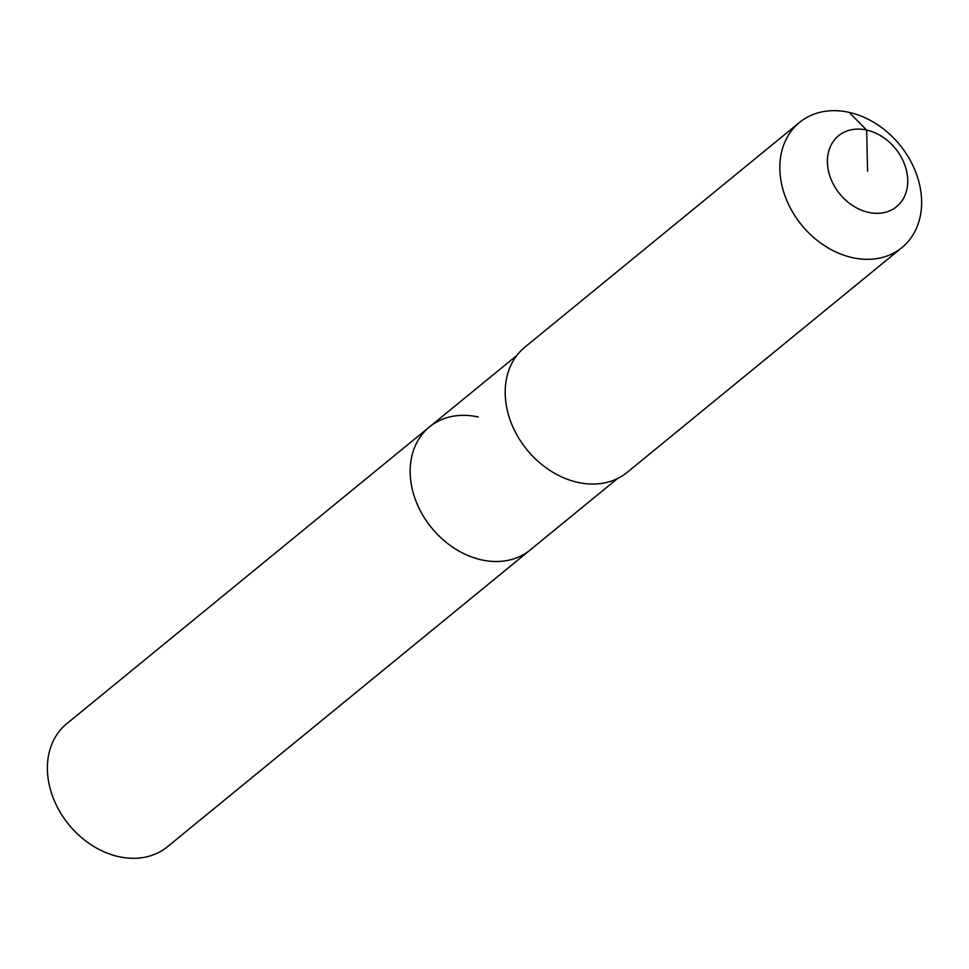 <?xml version="1.0" encoding="UTF-8"?>
<svg xmlns="http://www.w3.org/2000/svg" width="969" height="969" viewBox="0 0 969 969"><rect width="100%" height="100%" fill="white"/><g stroke="black" fill="none" stroke-linecap="round" stroke-linejoin="round"><path stroke-width="1.45" d="M617.495 478.541L167.443 846.749A79.494 62.307 -129.3 0 1 118.727 856.657A79.494 62.307 -129.3 0 1 53.307 798.19A79.494 62.307 -129.3 0 1 66.764 723.698L429.521 426.893A79.494 62.307 -129.3 0 1 478.238 416.997M530.2 549.956A79.494 62.307 -129.3 0 1 481.484 559.864A79.494 62.307 -129.3 0 1 416.076 501.397A79.494 62.307 -129.3 0 1 429.521 426.893A79.494 62.307 -129.3 0 0 416.076 501.397A79.494 62.307 -129.3 0 0 481.484 559.864A79.494 62.307 -129.3 0 0 530.2 549.956M901.933 247.567L627.27 472.291A80.851 63.36 -129.3 0 1 577.718 482.356A80.851 63.36 -129.3 0 1 511.208 422.896A80.851 63.36 -129.3 0 1 524.883 347.144L799.534 122.421A80.851 63.36 -129.3 0 1 849.086 112.356A80.851 63.36 -129.3 0 1 915.608 171.816A80.851 63.36 -129.3 0 1 901.933 247.567A80.851 63.36 -129.3 0 1 852.381 257.645A80.851 63.36 -129.3 0 1 785.859 198.185A80.851 63.36 -129.3 0 1 799.534 122.421M867.582 171.222L866.637 130.052A45.809 35.901 -129.3 0 1 907.735 180.137A45.809 35.901 -129.3 0 1 868.515 212.381A45.809 35.901 -129.3 0 1 827.417 162.295A45.809 35.901 -129.3 0 1 866.637 130.052L849.086 112.356M516.816 355.478L429.521 426.893"/></g></svg>
